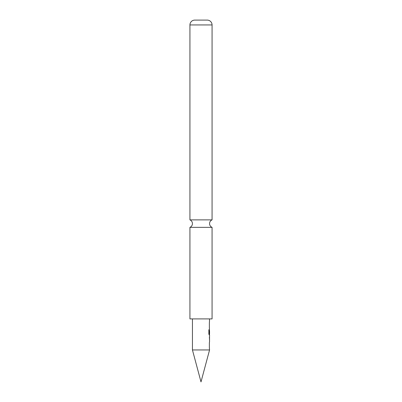 <?xml version="1.0" encoding="UTF-8"?>
<svg xmlns="http://www.w3.org/2000/svg" width="402" height="402" viewBox="0 0 402 402"><rect width="100%" height="100%" fill="white"/><g stroke="black" fill="none" stroke-linecap="round" stroke-linejoin="round"><path stroke-width="0.6" d="M209.563 349.951L201 381.9L192.437 349.951L209.563 349.951L209.397 348.167M212.065 227.346L189.935 227.346L189.935 318.907L212.065 318.907L212.065 227.346A4.04 4.04 0 0 1 212.065 219.879L189.935 219.879A4.04 4.04 0 0 1 189.935 227.346M207.221 20.1L194.779 20.1L207.221 20.1A4.844 4.844 0 0 1 212.065 24.944L212.065 219.879M194.779 20.1A4.844 4.844 0 0 0 189.935 24.944L189.935 219.879M209.372 348.167L209.372 342.705M209.397 342.705L209.563 341.554M209.532 336.092L209.532 341.554M209.563 336.092L209.563 334.936L209.191 334.936L209.397 333.811L209.532 334.936M209.211 333.74L209.211 329.715L208.869 329.715L208.869 333.987L209.191 334.936M209.231 333.811L209.563 333.811L209.542 330.384L209.537 333.343M209.402 330.429L209.397 333.343M209.527 329.479L209.397 328.323M209.372 328.323L209.372 322.861M209.397 322.861L209.563 318.907M192.437 349.951L192.437 318.907M209.542 337.107L209.542 340.534L209.402 336.891M209.055 333.74L208.869 329.715M212.065 24.944L189.935 24.944"/></g></svg>
